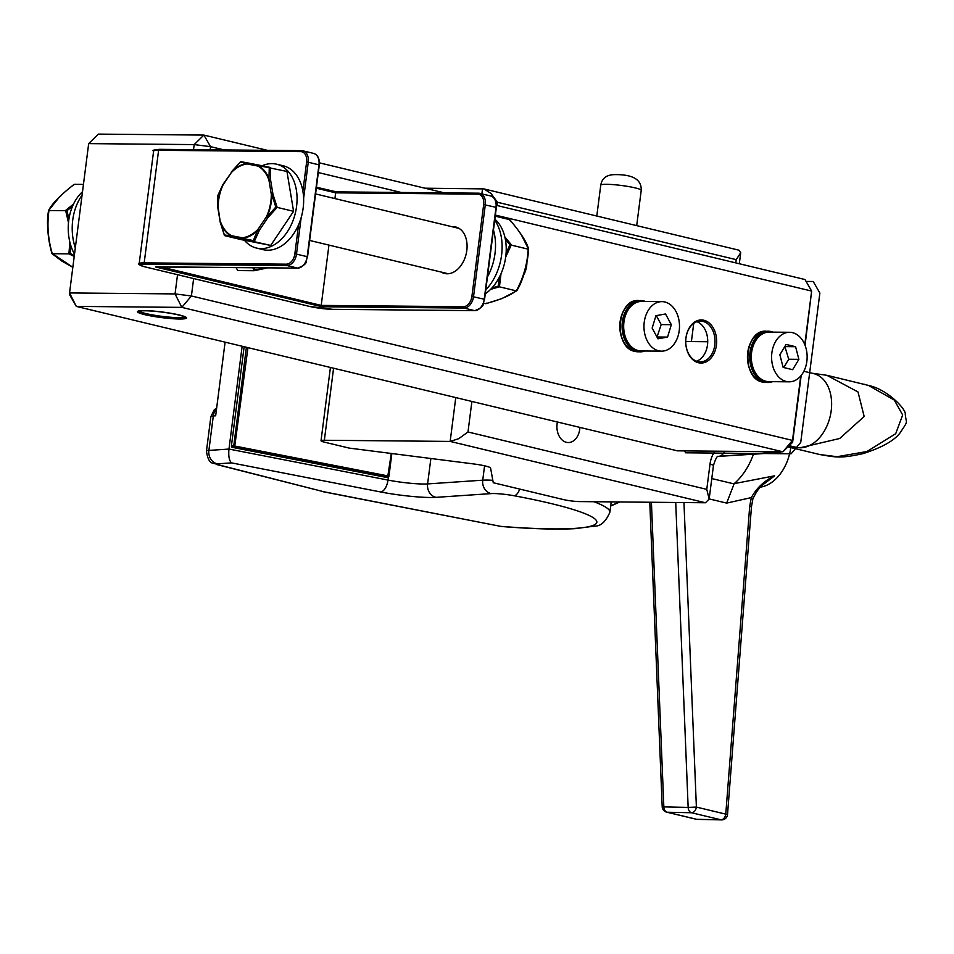 <?xml version="1.0" encoding="UTF-8"?>
<svg xmlns="http://www.w3.org/2000/svg" width="954" height="954" viewBox="0 0 954 954"><rect width="100%" height="100%" fill="white"/><g stroke="black" fill="none" stroke-linecap="round" stroke-linejoin="round"><path stroke-width="1.43" d="M557.398 422.002A16.027 11.496 90.5 0 0 557.088 423.803A16.027 11.496 90.5 0 0 568.262 442.549A16.027 11.496 90.5 0 0 579.889 427.404M471.896 401.455L467.985 431.983L706.771 489.366L709.156 499.061L705.423 502.758L579.615 501.589A11.651 1.324 -172.7 0 1 563.265 499.538L493.266 482.724L490.583 468.032A17.482 1.991 7.3 0 0 473.363 463.906L349.176 448.094L324.467 442.155A11.651 1.324 -172.7 0 1 321.021 440.76A11.651 1.324 -172.7 0 1 324.348 440.259L450.157 441.416L455.773 397.579M424.924 188.2L483.881 188.904L738.945 250.186L740.709 252.75L739.302 263.733M735.784 262.887L736.202 259.643L740.709 252.75M736.202 259.643L497.416 202.272L491.071 193.507L483.881 188.904M467.985 431.983L458.743 438.685L450.157 441.416L705.423 502.758M718.839 456.334L782.22 451.802M391.283 453.46L387.67 477.036A1.169 1.002 86.1 0 0 388.815 476.082L233.766 445.84A1.169 1.002 86.1 0 0 234.612 447.176L247.957 347.65M385.762 477.167A1.169 1.002 -93.9 0 1 385.309 477.203L232.251 447.343A1.169 1.002 -93.9 0 1 231.405 445.995L244.129 346.731M242.149 346.254L228.972 449.06C228.328 456.155 229.187 460.77 231.536 462.881L217.357 463.847A5.831 0.668 -172.7 0 0 218.025 464.717L323.978 491.787L501.339 526.489C532.093 528.921 556.719 529.637 575.238 528.647L594.795 526.083C600.746 526.286 605.766 521.671 609.88 512.25A167.224 19.008 7.3 0 0 593.829 501.721M216.522 409.087A11.651 10.041 -93.9 0 0 213.302 415.956A17.482 1.991 -172.7 0 0 210.87 416.648L206.458 451.099A17.482 1.991 7.3 0 1 208.89 450.419L213.302 415.956L215.664 415.801L225.096 342.152M206.458 451.099C208.711 466.816 214.4 462.022 216.606 464.515L323.978 491.787M789.185 445.673L795.982 447.295A37.886 26.032 -76.5 0 0 800.024 447.796A37.886 26.032 -76.5 0 0 830.743 413.654A37.886 26.032 -76.5 0 0 813.679 373.634L803.852 371.273M811.842 373.193L826.844 375.292L858.016 391.963L864.169 416.493L839.699 438.494L800.024 447.796L788.099 446.734M787.944 446.877L819.856 454.557L837.075 456.704L866.9 451.54L895.699 433.712L902.675 414.966L894.256 400.036L868.426 385.416L826.844 375.292M734.186 483.642L774.612 475.831L764.679 483.416C760.04 486.421 756.093 491.668 752.849 499.169L752.849 499.169A5.831 1.443 -163.5 0 0 751.323 497.594L726.65 503.104L734.186 483.642A58.277 40.044 -76.5 0 0 753.469 454.187M760.648 487.089A40.795 28.024 -76.5 0 0 790.759 447.557M752.849 499.169L751.466 506.741L749.701 506.371L751.323 497.594C756.737 487.876 764.5 480.613 774.612 475.831M792.619 442.298L801.181 375.459L792.619 442.298L792.5 440.402L792.619 442.298L782.912 451.802L677.4 450.837L76.308 306.401L181.82 307.379L782.912 451.802L792.5 440.402L800.764 375.971L792.5 440.402L191.408 295.967L193.638 278.568M495.376 215.091L811.639 291.077L804.782 344.585L811.639 291.077L804.985 279.522L496.474 205.384M210.13 149.802L210.536 146.654L224.202 149.933M318.326 172.555L401.24 192.469M716.43 345.157A21.56 15.479 90.5 0 0 695.943 321.271A21.56 15.479 90.5 0 0 691.233 358.072A21.56 15.479 90.5 0 0 716.43 345.157M714.796 344.954A20.392 14.632 -89.5 0 1 700.2 361.888A20.392 14.632 -89.5 0 1 685.747 341.353A20.392 14.632 -89.5 0 1 700.582 321.093A20.392 14.632 -89.5 0 1 714.796 344.954M696.551 361.208A20.392 14.632 90.5 0 0 707.498 344.883A20.392 14.632 90.5 0 0 696.921 321.713M805.057 345.276L811.639 291.077L805.057 345.276M691.4 341.58L693.725 323.394M444.373 192.875L319.435 162.848M267.335 150.327L203.894 135.086L98.381 134.109L88.674 143.625L194.187 144.591L203.894 135.086L210.536 146.654L194.187 144.591L193.543 149.647M185.41 316.907A23.6 2.683 7.3 0 1 161.81 316.323A23.6 2.683 7.3 0 1 138.819 310.932M179.245 314.963A24.768 2.814 -172.7 0 0 153.999 311.111A24.768 2.814 -172.7 0 0 137.638 311.362A24.768 2.814 -172.7 0 0 161.643 317.599A24.768 2.814 -172.7 0 0 186.447 317.61A24.768 2.814 -172.7 0 0 179.245 314.963M76.308 306.401L69.666 294.846L69.547 292.938L76.308 306.401L181.82 307.379L175.059 293.915L191.408 295.967L181.82 307.379L782.912 451.802L677.4 450.837L76.308 306.401M177.527 274.704L175.059 293.915L69.547 292.938L88.674 143.625M779.859 354.781L786.084 344.43L795.588 346.719L798.88 359.348L792.643 369.687L783.139 367.397L779.859 354.781M783.735 367.54L788.731 359.253L784.856 346.481M785.44 346.624L795.588 346.719M788.731 359.253L798.88 359.348M792.488 332.648A24.768 17.768 90.5 0 0 789.59 332.29A24.768 17.768 90.5 0 0 771.595 356.891A24.768 17.768 90.5 0 0 789.137 381.827A24.768 17.768 90.5 0 0 807.06 359.253A24.768 17.768 90.5 0 0 792.488 332.648M789.137 381.827L768.841 381.636A24.768 17.768 -89.5 0 1 751.299 356.713A24.768 17.768 -89.5 0 1 769.306 332.099L789.59 332.29M665.522 313.973L671.33 324.682L667.55 337.096L657.962 338.813L652.154 328.104L655.935 315.691L665.522 313.973M657.008 337.072L661.182 324.587L656.316 315.619M661.182 324.587L671.33 324.682M657.401 337L667.55 337.096M678.091 335.939A24.768 17.768 90.5 0 0 661.969 301.631A24.768 17.768 90.5 0 0 643.962 326.232A24.768 17.768 90.5 0 0 661.504 351.155A24.768 17.768 90.5 0 0 678.091 335.939M661.504 351.155L641.219 350.977A24.768 17.768 -89.5 0 1 623.666 326.041A24.768 17.768 -89.5 0 1 641.672 301.44L661.969 301.631M452.124 226.742A23.898 16.421 103.5 0 1 455.762 227.016A23.898 16.421 103.5 0 1 466.816 250.401A23.898 16.421 103.5 0 1 444.6 273.476A23.898 16.421 103.5 0 1 441.237 272.069M262.111 165.769A43.121 29.634 103.5 0 1 268.921 163.814A43.121 29.634 103.5 0 1 276.624 164.195A43.121 29.634 103.5 0 1 295.358 213.052A43.121 29.634 103.5 0 1 256.483 248.052A43.121 29.634 103.5 0 1 244.427 240.253M276.624 164.195L283.219 165.781A43.121 29.634 103.5 0 1 301.953 214.626A43.121 29.634 103.5 0 1 263.065 249.638L256.483 248.052M258.081 229.222L253.323 240.575L242.304 238.393A1.169 0.823 -96.3 0 1 242.233 237.784L231.488 235.686A1.169 0.847 101.1 0 0 232.06 237.021L242.805 239.12A1.169 0.847 -78.9 0 1 242.233 237.784A37.564 25.818 103.5 0 0 258.081 229.222L259.464 230.129L267.788 217.715L266.404 216.82L258.081 229.222M269.278 167.88L268.909 179.912A37.564 25.818 103.5 0 0 257.974 166.079A1.169 0.847 -78.9 0 1 259.047 165.149L270.531 167.499L270.531 179.674L269.386 179.614A38.148 26.211 -76.5 0 0 258.284 165.567A1.169 0.739 -78.6 0 1 259.023 165.137L248.302 163.039A1.169 0.942 100.8 0 0 248.267 163.027L248.278 163.027A1.169 0.847 101.1 0 0 247.229 163.969L257.974 166.079A1.169 0.835 -61.3 0 1 258.284 165.567L286.951 171.434L293.582 211.323L277.161 207.388L267.788 217.715L266.404 216.82A37.564 25.818 103.5 0 0 271.318 194.425L272.951 194.187L270.531 179.674L268.909 179.912L271.318 194.425L272.951 194.187L277.161 207.388L275.801 207.078L266.858 217.095A38.148 26.211 -76.5 0 0 271.842 194.354L275.801 207.078M293.582 211.323L270.709 245.416L242.805 239.12A1.169 0.739 -78.6 0 1 242.304 238.393A38.148 26.211 -76.5 0 0 258.403 229.687L259.464 230.129L254.301 241.481L253.323 240.575M220.255 222.294L220.553 221.853A37.564 25.818 103.5 0 0 231.488 235.686A1.169 0.835 118.7 0 0 231.393 236.246A1.169 0.942 100.8 0 0 232.06 237.021L224.786 235.674L224.345 234.875L220.291 222.21L218.12 207.34M270.507 167.487L248.278 163.027A1.169 0.942 100.8 0 0 247.384 163.432A1.169 0.823 83.7 0 0 247.229 163.969A37.564 25.818 103.5 0 0 231.381 172.531L231.297 172.006A1.169 1.169 0 0 0 231.238 172.09L240.456 161.882M220.35 222.437L220.291 222.21A38.148 26.211 -76.5 0 0 231.393 236.246L224.345 234.875L224.786 235.674L241.207 239.621L270.709 245.416M222.89 184.539L222.831 184.73A38.148 26.211 -76.5 0 0 217.846 207.459L217.822 195.689L223.057 184.945A37.564 25.818 103.5 0 0 218.144 207.34L217.81 207.674M240.289 162.192L241.028 161.691L248.267 163.027L240.289 162.192L247.384 163.432A38.148 26.211 -76.5 0 0 231.285 172.125L240.289 162.192M526.846 262.958A23.313 16.015 103.5 0 1 523.674 275.026L524.044 274.299A18.841 12.951 -76.5 0 0 526.906 262.6M494.852 219.181A43.121 29.634 103.5 0 1 505.739 256.662A43.121 29.634 103.5 0 1 485.288 293.844M68.938 219.003L66.959 210.703L72.54 206.255M74.34 255.457L70.179 253.418L70.87 245.667M72.826 267.263L51.886 253.251C47.748 238.989 46.674 224.75 48.654 210.536L66.959 210.703M70.179 253.418L68.903 253.859L74.221 256.423M48.654 210.536L49 210.238C54.295 201.568 62.761 192.923 74.4 184.313L73.613 185.052L74.4 184.313L83.451 184.396M59.1 197.43L48.845 210.25M49 210.238C46.925 224.691 48.01 239.18 52.279 253.704L68.903 253.859L69.869 242.089M266.416 267.824A1.169 0.692 77.1 0 1 265.927 268.217L254.026 270.721L255.052 270.018L254.026 270.721L237.832 270.578L235.996 267.537M266.5 267.824A1.169 0.799 75.6 0 1 266.059 268.205A1.169 1.169 0 0 0 266.071 268.205L267.514 267.835M266.464 267.669L255.052 270.018L254.205 267.704M493.456 230.033A46.627 32.031 103.5 0 1 487.458 276.91M494.732 220.124A46.627 32.031 103.5 0 1 485.801 289.861M499.216 277.447L498.274 286.105L491.93 287.953M505.334 239.251L509.973 244.796L506.097 252.989M495.233 216.164L509.436 219.575L510.08 220.517L509.436 219.575C518.916 230.105 525.177 239.848 528.218 248.827L528.218 248.827C527.467 263.614 523.496 277.626 516.305 290.875L516.829 290.565C523.829 277.554 527.729 263.781 528.54 249.256L509.973 244.796M498.274 286.105L499.443 286.82L501.005 273.75M486.659 303.133L485.61 303.67C499.049 300.176 509.281 295.907 516.305 290.875L499.443 286.82L490.571 289.384M528.409 248.887L521.409 234.982M485.61 303.67L483.606 303.181M74.507 254.229A43.121 30.945 -89.5 0 1 82.497 191.79M75.306 247.909A46.627 33.462 -89.5 0 1 82.068 195.2M685.628 452.804L791.152 453.782L800.74 442.37L819.868 293.057L813.225 281.502L806.082 281.43L813.225 281.502L819.868 293.057L800.74 442.37L791.152 453.782L685.628 452.804L684.531 450.896L685.628 452.804M178.434 314.951A23.6 2.683 -172.7 0 0 139.344 311.254A23.6 2.683 -172.7 0 0 168.226 318.195A23.6 2.683 -172.7 0 0 178.434 314.951M600.758 185.171C601.986 178.183 606.708 174.665 614.925 174.63C632.931 174.391 641.696 179.638 641.219 190.359A20.392 2.313 -172.7 0 0 628.793 186.59A20.392 2.313 -172.7 0 0 606.577 184.301A20.392 2.313 -172.7 0 0 600.758 185.171L596.799 216.033M333.578 368.22L324.348 440.259M481.877 193.829L482.533 188.725M715.047 451.182A23.313 16.731 90.5 0 0 710.003 464.157A11.651 1.324 7.3 0 1 713.449 465.552L709.156 499.061M497.416 202.272L496.998 205.515M706.771 489.366L710.003 464.157M780.145 452.53L718.434 456.382A11.651 8.109 -93.6 0 0 724.646 451.266M232.251 447.343L234.612 447.176L387.67 477.036L385.309 477.203M388.827 475.951L391.7 453.508M246.394 347.268L233.766 445.84L231.405 445.995M217.357 463.847A11.651 10.041 86.1 0 1 208.89 450.419L228.972 449.06L387.992 480.077L388.397 476.893M501.458 526.417A155.562 17.685 -172.7 0 0 596.703 522.792A155.562 17.685 -172.7 0 0 514.158 495.758A11.651 5.223 -79.4 0 0 519.727 489.08M430.874 458.492L427.607 483.916L482.736 480.184L484.572 465.802M514.158 495.758A17.482 1.991 -172.7 0 0 491.203 493.6L436.085 497.344A40.795 4.639 7.3 0 1 380.61 491.966L231.536 462.881M491.203 493.6A11.651 10.041 -93.9 0 1 482.736 480.184A29.133 3.315 7.3 0 1 492.824 480.291M380.61 491.966A11.651 5.772 -79 0 0 387.992 480.077A29.133 3.315 -172.7 0 0 427.607 483.916A11.651 10.041 -93.9 0 0 436.085 497.344M216.606 464.515A11.651 8.514 -75.7 0 0 218.025 464.717M863.871 384.176L868.784 385.523A11.651 8.467 107 0 0 868.426 385.416M618.931 501.959A101.983 70.071 103.5 0 1 610.715 505.727M711.779 478.562L733.936 483.881M651.415 502.257L663.841 806.905L688.156 807.418A5.831 4.186 -88.8 0 0 691.567 812.748L667.251 812.236L696.635 819.295L720.95 819.808L691.567 812.748A5.831 4.007 -76.5 0 0 696.384 807.084L725.767 814.144L749.701 506.371M683.958 502.555L696.384 807.084L688.156 807.418L675.718 502.484M726.65 503.104L709.18 498.906M727.52 814.513L725.767 814.144A5.831 4.007 -76.5 0 1 720.95 819.808A5.831 4.186 -88.8 0 0 721.594 819.891A5.831 5.831 0 0 0 727.52 814.513L751.466 506.741M697.934 819.319A5.831 4.186 -88.8 0 1 697.279 819.379A5.831 4.186 -88.8 0 1 696.635 819.295A5.831 4.007 -76.5 0 1 696.038 819.212A5.831 5.831 0 0 0 697.279 819.379L721.594 819.891M695.478 819.021A5.831 4.007 -76.5 0 0 696.038 819.212L666.655 812.152A5.831 4.007 -76.5 0 0 667.251 812.236A5.831 4.186 -88.8 0 1 663.841 806.905L662.195 806.726A5.831 5.831 0 0 0 666.655 812.152M628.626 309.168A24.649 17.685 90.5 0 0 628.304 343.011M644.785 351A25.472 18.281 -89.5 0 1 622.473 326.948A25.472 18.281 -89.5 0 1 643.962 301.094A25.472 18.281 -89.5 0 1 645.25 301.476M645.453 301.476A25.639 18.4 90.5 0 0 643.7 300.927A25.639 18.4 90.5 0 0 640.706 300.558A25.639 18.4 90.5 0 0 622.068 326.029A25.639 18.4 90.5 0 0 640.229 351.835A25.639 18.4 90.5 0 0 644.999 351.012L638.131 351.823A25.639 18.4 -89.5 0 1 635.125 351.442A25.639 18.4 -89.5 0 1 620.052 323.907A25.639 18.4 -89.5 0 1 638.608 300.534L645.512 301.476M630.606 302.99A25.472 18.281 90.5 0 0 619.802 326.006A25.472 18.281 90.5 0 0 630.177 349.212M756.248 339.827A24.649 17.685 90.5 0 0 755.938 373.67M772.418 381.672A25.472 18.281 -89.5 0 1 750.106 357.607A25.472 18.281 -89.5 0 1 771.595 331.765A25.472 18.281 -89.5 0 1 772.871 332.135M773.086 332.135A25.639 18.4 90.5 0 0 771.333 331.598A25.639 18.4 90.5 0 0 768.328 331.217A25.639 18.4 90.5 0 0 749.689 356.689A25.639 18.4 90.5 0 0 767.863 382.506A25.639 18.4 90.5 0 0 772.633 381.672M772.68 381.672L765.764 382.482A25.639 18.4 -89.5 0 1 762.759 382.113A25.639 18.4 -89.5 0 1 747.674 354.578A25.639 18.4 -89.5 0 1 766.229 331.205L773.134 332.135M758.239 333.661A25.472 18.281 90.5 0 0 747.435 356.677A25.472 18.281 90.5 0 0 757.81 379.883M309.466 306.389A1.169 0.799 -76.5 0 0 309.585 306.425L332.743 309.334L474.782 310.646A1.169 0.835 -89.5 0 1 474.651 310.634L332.612 309.323A1.169 0.835 90.5 0 0 332.886 309.323M482.688 304.421A10.494 7.203 -76.5 0 0 484.25 299.413L484.238 299.222A11.651 8.014 103.5 0 1 474.651 310.634L463.942 308.059A1.169 0.835 -89.5 0 1 463.262 306.711L321.224 305.399A1.169 0.835 90.5 0 0 321.903 306.747L463.942 308.059A11.651 8.014 -76.5 0 0 473.53 296.646L485.3 204.764A11.651 8.014 -76.5 0 0 479.91 193.352A11.651 8.014 -76.5 0 0 478.658 193.197A1.169 0.835 -89.5 0 0 477.68 194.151A10.494 7.203 103.5 0 1 483.666 204.561L496.008 207.34L484.238 299.222L471.896 296.444A10.494 7.203 103.5 0 1 463.262 306.711M484.274 299.234L496.008 207.34A10.494 7.203 -76.5 0 0 496.14 205.539M474.782 310.646C486.659 305.972 482.02 303.801 484.572 299.365L496.354 207.471C496.76 201.187 494.852 197.335 490.606 195.928A11.651 8.014 103.5 0 1 496.008 207.34M298.59 224.727L294.846 253.907A10.494 7.203 103.5 0 1 286.224 264.175L144.185 262.863L158.602 150.303L300.641 151.614A1.169 0.835 -89.5 0 1 301.476 150.649L159.437 149.337C153.785 149.838 151.841 150.398 153.618 151.042A17.494 1.991 7.3 0 1 158.602 150.303A1.169 0.835 -89.5 0 1 159.58 149.349L301.345 150.66M301.476 150.649A1.169 0.835 -89.5 0 1 301.607 150.66A11.651 8.014 -76.5 0 1 302.859 150.815L301.476 150.649M300.641 151.614A10.494 7.203 103.5 0 1 306.628 162.013L308.261 162.228A11.651 8.014 -76.5 0 0 302.859 150.815L313.568 153.391A11.651 8.014 103.5 0 1 318.958 164.792L307.188 256.686L296.491 254.11L301.166 217.572M294.846 253.907L296.491 254.11A11.651 8.014 -76.5 0 1 286.904 265.522L297.6 268.098L155.574 266.977L321.903 306.747M303.622 198.384L308.261 162.228L319.304 164.935L307.224 256.698M306.628 162.013L302.883 191.205M286.224 264.175A1.169 0.835 90.5 0 0 286.904 265.522L144.865 264.21A1.169 0.835 90.5 0 1 144.185 262.863A17.494 1.991 -172.7 0 0 139.189 263.614L153.618 151.042M144.781 266.81A1.169 0.799 -76.5 0 0 145.02 266.87A16.325 1.86 7.3 0 1 144.865 264.21M139.189 263.614C137.34 263.948 139.248 265.033 144.901 266.858L309.585 306.425A1.169 0.799 -76.5 0 0 309.704 306.449L145.02 266.87M332.612 309.323A16.325 1.86 7.3 0 1 309.704 306.449M305.638 261.885A10.494 7.203 -76.5 0 0 307.2 256.876L307.188 256.686A11.651 8.014 103.5 0 1 297.6 268.098A1.169 0.835 -89.5 0 0 297.743 268.11L155.705 266.798A1.169 0.835 -89.5 0 1 155.562 266.786M160.749 266.846L321.224 305.399L328.951 245.095L321.224 305.399A1.169 0.799 103.5 0 1 320.258 306.544M318.994 164.803A10.494 7.203 -76.5 0 0 319.089 163.003M316.323 188.2L335.641 192.839A1.169 0.799 -76.5 0 0 334.973 191.682L316.454 187.234L336.476 191.873A1.169 0.835 -89.5 0 1 336.619 191.885L478.383 193.197M477.68 194.151L335.653 192.839A1.169 0.835 -89.5 0 1 336.476 191.873L478.514 193.185L490.606 195.928M336.38 191.885L335.2 191.73M483.666 204.561L471.896 296.444M335.641 192.839L334.902 198.575L335.653 192.839M223.057 184.945L231.381 172.531L222.914 184.492A1.169 1.169 0 0 0 222.854 184.587L217.786 195.653M73.506 204.108L65.611 210.393L68.485 222.687M266.202 268.146L267.442 267.835M252.941 267.692L254.026 270.721M505.692 257.031L511.356 244.773L504.869 237.009M641.219 190.359L636.7 225.621M713.449 465.552C715.583 458.671 717.253 455.607 718.434 456.382M330.418 367.457L321.021 440.76M385.535 477.215L387.896 477.048A1.169 1.169 0 0 0 388.97 476.034L391.856 453.532M611.204 501.887L609.88 512.25M501.339 526.489L323.024 491.704M210.87 416.648L214.221 409.826L216.677 407.954M868.784 385.523C887.435 389.387 905.942 409.123 905.263 414C906.121 424.685 908.995 419.402 900.087 432.866C894.22 440.629 882.009 447.509 863.453 453.508C840.534 458.683 836.05 457.288 819.891 454.557M619.838 501.959L610.667 506.061M662.195 806.726L649.781 502.233M707.725 341.735L685.747 341.532M638.131 351.823L635.066 351.442C613.172 347.96 616.654 298.519 638.608 300.534M765.764 382.482L762.699 382.101C740.805 378.631 744.275 329.19 766.229 331.205M313.568 153.391C317.813 154.798 319.721 158.65 319.304 164.935L307.534 256.829C304.97 261.265 309.621 263.435 297.743 268.11M217.774 195.713L217.81 207.614A1.169 1.169 0 0 0 217.822 207.722L220.231 222.246A1.169 1.169 0 0 0 220.255 222.342L224.357 235.256M309.633 240.456L448.237 273.75M315.595 193.936L459.136 228.423M51.981 253.633L61.831 261.062L72.826 267.323M73.971 184.48C60.412 195.153 51.969 203.762 48.654 210.309M48.618 210.44C46.412 221.471 47.497 235.805 51.862 253.43M254.181 270.709L266.035 268.217M486.003 303.646L501.673 298.674L516.686 290.851M516.818 290.708C522.947 280.655 526.882 266.798 528.588 249.161M528.564 249.018C526.942 242.376 520.693 232.645 509.818 219.837"/></g></svg>
